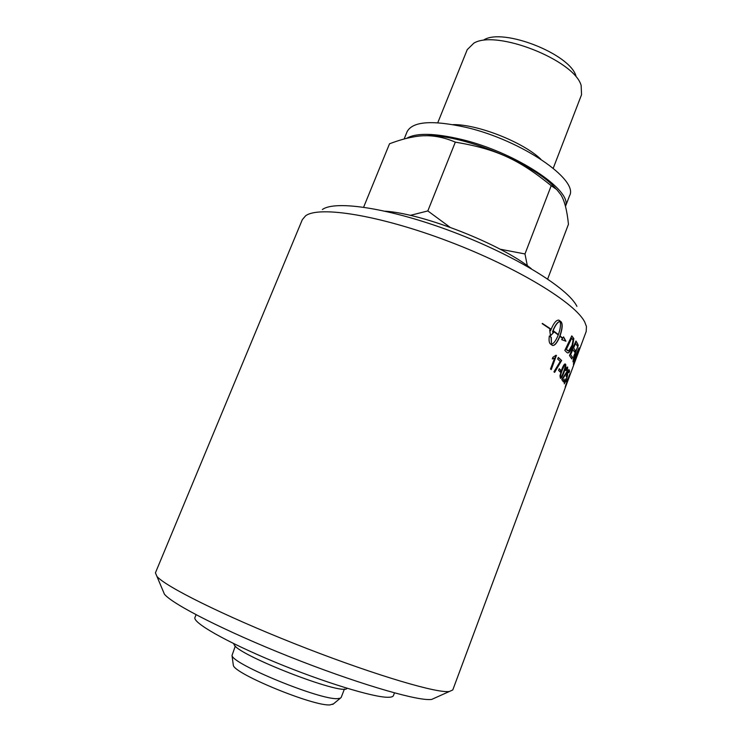<?xml version="1.0" encoding="UTF-8"?>
<svg xmlns="http://www.w3.org/2000/svg" width="742" height="742" viewBox="0 0 742 742"><rect width="100%" height="100%" fill="white"/><g stroke="black" fill="none" stroke-linecap="round" stroke-linejoin="round"><path stroke-width="1.11" d="M568.678 378.55L586.199 331.498L586.44 326.508L584.826 322.241C575.783 303.265 517.601 267.51 448.502 241.345C379.412 215.087 318.745 205.58 305.546 215.866L302.319 219.669L155.43 572.833L156.933 576.404C165.308 586.449 222.739 615.174 293.897 643.425C365.027 671.714 430.425 691.767 447.111 691.609L449.244 691.544L452.778 689.967L568.678 378.55M568.391 379.329L568.224 379.793M569.309 375.74L565.627 386.053L569.16 375.684M565.58 386.035L565.172 386.999M569.93 373.977L569.466 375.053M565.617 385.386L570.153 373.745L565.617 385.386M567.454 374.552L566.248 379.95L564.263 383.8M568.502 371.454L566.869 374.812L567.676 374.673L566.443 380.015L564.282 383.827L565.061 378.893L564.755 382.427L566.239 379.756L567.083 376.018L566.304 376.723L566.165 376.12L568.919 369.535L569.624 371.204L569.04 372.772L568.502 371.454L567.064 374.877M568.845 369.72L569.429 371.13L568.928 372.465M566.944 375.925L566.239 376.426M565.033 378.995L564.643 382.39M559.199 368.802L560.692 370.286L560.099 371.881M560.256 372.039L558.596 370.416L559.236 368.709L560.887 370.341L560.256 372.039M555.99 355.307L551.111 369.497M556.333 355.585L551.269 369.618L550.518 369.024L554.608 358.108L552.298 358.887M554.608 358.108L552.28 358.952L552.901 357.282L556.036 355.242L556.519 355.631M576.58 355.696L576.692 356.689L578.51 351.254L576.747 355.752M576.553 355.761L576.543 356.633M574.15 363.459L573.974 362.291L574.15 363.459L576.117 357.384L574.169 362.356M574.15 363.255L573.52 364.86M576.608 356.661L576.098 357.913M578.936 349.714L578.482 351.578M573.492 365.185L573.483 363.534L579.15 349.157L573.492 365.185M575.913 341.153L577.916 344.344L577.22 345.976L575.477 343.231L573.473 347.738L575.273 350.419L574.568 352.06L572.741 349.38L570.496 354.426L572.332 357.245L571.692 358.738M575.078 350.363L574.438 351.829M577.721 344.279L577.1 345.735M572.332 357.245L571.822 358.961L569.466 355.501L575.977 341.014L577.916 344.344M570.496 354.426L572.527 357.31M572.935 349.436L570.691 354.481M573.473 347.738L575.273 350.419M575.671 343.286L573.668 347.794M571.665 338.231L566.137 349.417L568.762 350.855L572.11 345.197L573.065 340.188L571.665 338.231L566.332 349.473M566.137 349.417L567.964 350.91M571.73 335.978L573.659 338.528L572.416 345.902C570.403 350.827 568.734 353.146 567.417 352.849M566.684 352.311L564.82 350.419L571.785 335.866L573.854 338.575L572.611 345.957C570.57 350.947 568.891 353.257 567.556 352.895L566.684 352.311M553.105 330.626L552.938 330.598C555.239 324.996 557.548 321.935 559.867 321.407L560.043 321.444C557.724 321.972 555.415 325.033 553.105 330.626L558.392 334.596C560.414 328.845 560.961 324.458 560.043 321.444M552.938 330.598L558.392 334.596M560.043 335.913L562.529 338.083L563.558 336.896L565.923 341.227L561.666 339.65L562.51 338.426L559.913 336.265C557.279 342.739 554.812 345.791 552.502 345.438L550.406 343.945C549.108 342.832 548.746 340.188 549.33 335.996L551.269 337.369L551.473 344.223C553.764 343.62 556.027 340.532 558.253 334.957L552.976 330.988L552.623 331.989L553.513 332.639L550.453 335.829L549.711 329.94L550.657 330.598L551.018 329.596L542.152 323.651L551.148 329.235C553.875 322.816 556.463 319.793 558.93 320.164L561.073 321.74C562.835 324.022 562.492 328.743 560.043 335.913L562.714 338.129M559.867 335.866C562.306 328.706 562.649 323.985 560.896 321.703L558.568 320.062M542.356 323.41L551.148 329.235M549.72 330.032L550.657 330.598M550.425 335.625L553.513 332.639M553.337 332.611L552.623 331.989M552.447 331.962L552.976 330.988M549.312 336.07L551.093 337.332L551.473 344.223M552.669 345.494C554.942 345.355 557.298 342.266 559.728 336.228L559.913 336.265M561.675 339.632L562.761 339.855M565.608 341.023L563.447 337.063M578.899 348.183L572.945 361.827L573.909 355.77L578.315 345.262L574.15 356.345L573.547 360.065L579.038 347.84L575.736 356.772C574.271 360.547 573.343 362.235 572.954 361.836M578.222 345.466L573.956 356.281L573.455 360.037M558.272 357.523L561.453 360.408L554.469 372.252M560.266 361.373L557.687 359.082L558.309 357.44L561.638 360.464L554.626 372.382L553.94 371.807L560.266 361.373M564.745 365.454L563.92 365.927L561.954 370.286C560.46 374.45 560.006 376.593 560.59 376.704L560.813 376.797M564.106 365.982L562.148 370.341C560.655 374.506 560.201 376.648 560.785 376.769L560.85 376.815C561.156 377.483 562.065 375.86 563.558 371.965C565.061 367.828 565.525 365.695 564.959 365.565L563.92 365.927M565.098 363.97L565.293 364.127C566.044 364.916 565.534 367.67 563.762 372.401C562.297 376.361 561.184 378.327 560.433 378.281M559.96 375.814L561.657 369.822C563.308 365.444 564.532 363.524 565.33 364.053L565.487 364.183C566.239 364.971 565.729 367.726 563.957 372.456C562.343 376.825 561.156 378.763 560.405 378.262L559.96 375.814M567.463 367.03L566.934 372.094L562.677 378.568L563.874 380.321L563.336 381.768M567.036 368.486L565.664 370.341M563.874 380.321L563.475 381.982L561.787 379.598L566.879 371.668L567.305 368.626L565.775 370.61L565.487 369.952C566.424 367.689 567.157 366.743 567.686 367.114L567.129 372.159L562.881 378.624L564.068 380.386M566.86 379.468L566.536 381.573M566.61 381.972L566.962 379.199L566.61 381.972M573.751 338.881L572.434 339.094M570.941 339.298L570.106 339.391M233.563 643.527L233.99 644.177C234.389 653.888 344.019 696.599 347.089 688.279M565.469 206.35C572.963 190.611 515.968 152.435 461.728 139.487C434.571 133.05 416.188 132.67 406.588 138.364M424.897 135.795C459.27 133.078 535.14 163.75 555.656 188.561M404.14 138.986L407.089 131.724C412.598 121.289 432.41 119.87 466.523 127.466C521.784 140.386 578.992 179.889 569.559 195.721L565.478 206.406M576.896 306.344C568.196 288.286 515.43 255.536 453.093 231.968C390.756 208.298 335.291 199.895 322.362 209.541M162.888 590.53L164.427 594.194C172.534 604.294 224.845 631.015 289.222 656.605C353.563 682.223 413.387 700.058 429.562 699.558L431.631 699.446L435.248 697.814M385.284 211.192C423.728 213.715 501.471 244.331 531.309 268.715M196.073 614.738L194.979 617.427C192.206 622.371 225.772 641.709 274.54 661.929C323.234 682.158 373.773 697.591 388.168 697.276C391.266 697.257 393.028 696.701 393.436 695.597L394.466 692.889M540.797 159.178C522.999 142.084 477.727 124.248 453.047 124.61M553.235 168.23L581.552 94.67L581.144 85.432C574.271 60.13 496.12 29.346 473.832 43.166L467.237 49.64L437.771 122.745M575.959 75.934C569.819 53.98 503.568 27.881 484.109 39.753M547.661 279.001L568.446 224.279C567.055 210.385 564.504 200.488 560.776 194.59L556.686 189.47L551.204 185.704L524.974 253.95L527.339 265.738M551.204 185.704C518.862 159.409 496.305 149.012 455.319 142.139L427.828 210.932L449.995 227.247M500.136 249.201L524.974 253.95M455.319 142.139C441.073 135.99 427.151 134.246 413.554 136.918C406.533 138.077 398.519 140.368 389.522 143.781L363.636 207.176M410.27 215.384L427.828 210.932M233.201 664.368L233.322 665.249C233.786 673.634 313.82 706.532 330.032 704.9L333.464 703.861M344.446 688.975L341.19 697.424L340.392 698.176L337.462 698.639C320.136 700.142 232.376 664.136 232.014 655.492L235.325 645.994M431.631 699.446L449.244 691.544M164.427 594.194L156.933 576.404M332.778 704.427L340.392 698.176M233.322 665.249L232.014 655.492"/></g></svg>
